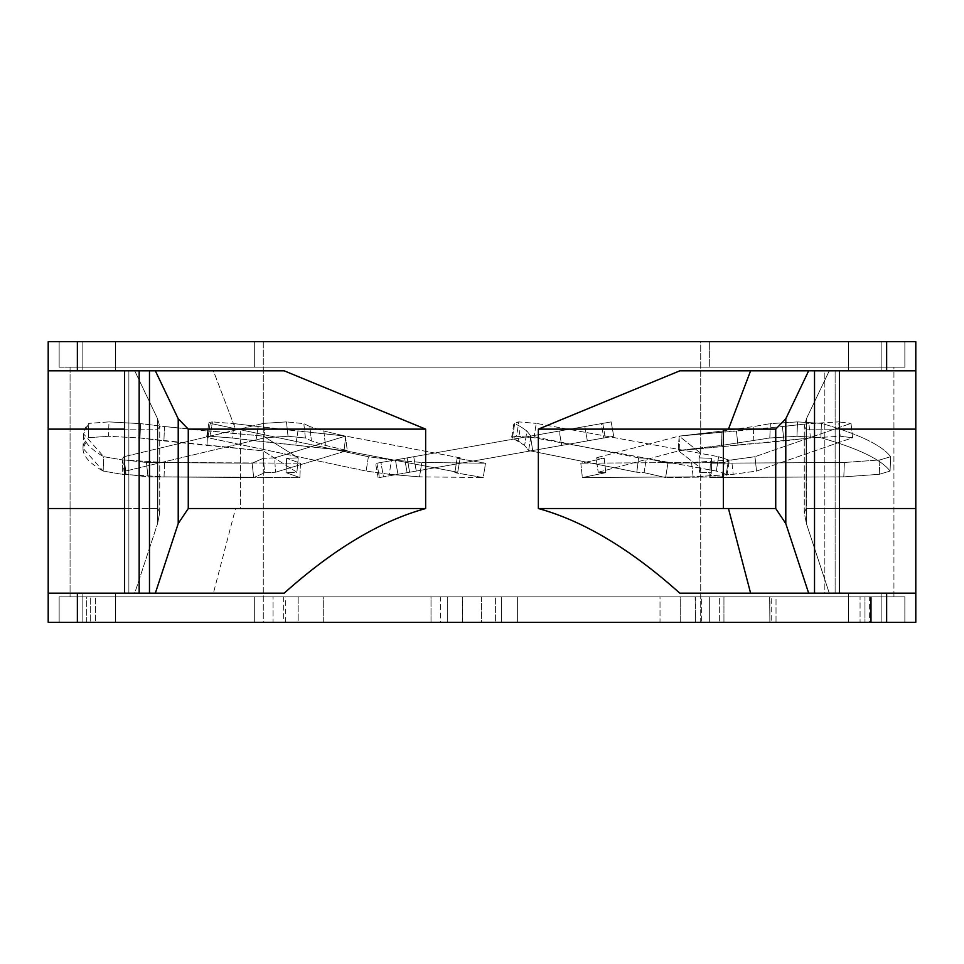 <?xml version="1.0" encoding="UTF-8"?>
<svg xmlns="http://www.w3.org/2000/svg" width="964" height="964" viewBox="0 0 964 964"><rect width="100%" height="100%" fill="white"/><g stroke="black" fill="none" stroke-linecap="round" stroke-linejoin="round"><path stroke-width="0.72" stroke-dasharray="4.82 3.62" d="M711.275 472.673L709.757 477.566L843.801 476.855L879.289 474.3L890.073 471.071C881.385 459.575 858.309 448.465 820.87 437.74L796.963 436.258L769.802 437.993L721.47 445.416L722.036 431.053L679.162 436.126L722.036 431.053L721.47 445.416L678.15 450.537L679.162 436.126L700.72 453.249L700.72 341.654L263.28 341.654L263.293 450.537L263.28 436.126L207.609 431.053L207.043 445.416L263.28 450.899L139.985 437.993L108.426 436.258L88.278 437.74C77.903 448.465 82.868 459.575 103.172 471.071L122.103 474.3L164.049 476.855L299.9 477.566L286.055 472.673L296.912 472.252L263.28 450.899L263.28 622.346L283.657 622.346L283.657 596.824L323.289 596.824L323.289 622.346L660.015 622.346L660.015 596.824L893.929 596.824L893.929 367.176L70.071 367.176L70.071 596.824L893.929 596.824L431.016 596.824L431.016 622.346L263.28 622.346L263.28 450.899L296.912 472.252L298.25 457.852L263.28 436.126L263.28 437.548L263.28 341.654L700.72 341.654L700.72 453.249L679.162 436.126L678.15 450.537L700.72 468.058L700.72 622.346L501.328 622.346L501.328 596.824L431.016 596.824L501.328 596.824L481.398 596.824L481.398 622.346L700.72 622.346L700.72 468.058L678.15 450.537L721.47 445.416L769.802 437.993L796.963 436.258L820.87 437.74C858.309 448.465 881.385 459.575 890.073 471.071L879.289 474.3L843.801 476.855L709.757 477.566L711.275 472.673L699.322 472.252L700.72 468.058L699.322 472.252L711.275 472.673L711.842 458.322L699.033 457.852L699.322 472.252L699.033 457.852L711.842 458.322L711.287 473.396L711.842 458.322L710.323 463.202L711.842 458.322M481.47 622.346L495.592 622.346L495.592 596.824L495.592 622.346L517.379 622.346L517.379 596.824L904.859 596.824L871.649 596.824L871.649 622.346L870.444 622.346L870.444 596.824L695.478 596.824L695.478 622.346L904.859 622.346L83.615 622.346L709.335 622.346L481.47 622.346L481.47 596.824L501.328 596.824L501.328 622.346L481.47 622.346L481.47 596.824M638.554 457.852L530.887 436.126L528.646 450.537L636.806 472.252L638.554 457.852L636.806 472.252L528.646 450.537L524.633 445.416L512.402 437.993L516.559 436.258L533.96 437.74L716.324 471.071L726.205 474.3L722.036 476.855L665.63 477.566L644.085 472.673L636.806 472.252L644.085 472.673L646.362 458.322L638.554 457.852L646.362 458.322L644.085 472.673L665.63 477.566L667.907 463.202L646.362 458.322L667.907 463.202L665.63 477.566L722.036 476.855L724.313 462.491L667.907 463.202L724.313 462.491L722.036 476.855L726.94 475.409L726.205 474.3L728.495 459.936L729.218 461.045L724.313 462.491L728.495 459.936L726.205 474.3L716.324 471.071L718.602 456.707L728.495 459.936L718.602 456.707L716.324 471.071L533.96 437.74L536.237 423.377L718.602 456.707L536.237 423.377L533.96 437.74L516.559 436.258L518.837 421.895L536.237 423.377L518.837 421.895L516.559 436.258L511.679 437.162L512.402 437.993L514.68 423.642L513.969 422.798L518.837 421.895L514.68 423.642L512.402 437.993L518.186 440.897L520.476 426.534L514.68 423.642L520.476 426.534L518.186 440.897L524.633 445.416L528.646 450.537L530.887 436.126L526.91 431.053L524.633 445.416L526.91 431.053L520.476 426.534L526.91 431.053L530.887 436.126L638.554 457.852M460.202 457.852L345.811 436.126L344.015 450.537L457.707 472.252L460.202 457.852L457.707 472.252L344.015 450.537L232.107 437.993L210.128 436.258L207.923 437.74L366.115 471.071L389.227 474.3L419.509 476.855L483.217 477.566L454.839 472.673L457.707 472.252L454.839 472.673L457.117 458.322L460.202 457.852L457.117 458.322L454.839 472.673L483.217 477.566L485.507 463.202L457.117 458.322L485.507 463.202L483.217 477.566L419.509 476.855L421.798 462.491L485.507 463.202L421.798 462.491L419.509 476.855L389.227 474.3L391.505 459.936L421.798 462.491L391.505 459.936L389.227 474.3L366.115 471.071L368.405 456.707L391.505 459.936L368.405 456.707L366.115 471.071L207.923 437.74L210.2 423.377L368.405 456.707L210.2 423.377L207.923 437.74L206.67 436.812L210.128 436.258L212.405 421.895L208.959 422.461L210.2 423.377L212.405 421.895L210.128 436.258L232.107 437.993L234.397 423.642L212.405 421.895L234.397 423.642L232.107 437.993L255.942 440.897L258.219 426.534L234.397 423.642L258.219 426.534L255.942 440.897L344.015 450.537L345.811 436.126L297.96 431.053L295.683 445.416L297.96 431.053L258.219 426.534L345.811 436.126L460.202 457.852M125.694 370.815L124.585 370.815L124.585 593.185L134.719 593.185L157.602 523.585L134.719 593.185L48.2 593.185L134.719 593.185L48.2 593.185L48.2 508.534L157.843 508.534L48.2 508.534L48.2 429.137L157.843 429.137L48.2 429.137L48.2 370.815L134.719 370.815L157.59 418.774L157.59 523.585L134.719 593.185L128.863 593.185L128.863 370.815L125.694 370.815L155.337 370.815L178.207 418.774L178.207 523.585L155.337 593.185L284.175 593.185L149.48 593.185L149.48 370.815L213.393 370.815L235.541 429.137L188.269 429.137L240.638 429.137L240.638 508.534L188.269 508.534L188.269 429.137L178.207 418.774L155.337 370.815L284.175 370.815L125.694 370.815L128.863 370.815L128.863 593.185L125.694 593.185L149.48 593.185L124.585 593.185L124.585 370.815L149.48 370.815L149.48 593.185L155.337 593.185L178.207 523.585L188.269 508.534L235.541 508.534L213.393 593.185L155.337 593.185L284.175 593.185C333.375 549.155 380.527 520.934 425.642 508.534C380.527 520.934 333.375 549.155 284.175 593.185L213.393 593.185L235.541 508.534L425.642 508.534L425.642 429.137L425.642 508.534L240.638 508.534L240.638 429.137L425.642 429.137L284.175 370.815L425.642 429.137L235.541 429.137L213.393 370.815L284.175 370.815L77.361 370.815L77.361 341.654L886.639 341.654L886.639 370.815L679.825 370.815L839.415 370.815L835.137 370.815L839.415 370.815L839.415 593.185L835.137 593.185L835.137 370.815L835.137 593.185L835.137 370.815L829.281 370.815L806.41 418.774L829.281 370.815L915.8 370.815L829.281 370.815L838.306 370.815L835.137 370.815L835.137 593.185L814.52 593.185L824.835 593.185L824.835 370.815L839.415 370.815L679.825 370.815L808.663 370.815L785.781 418.774L775.731 429.137L775.731 508.534L785.781 523.585L808.663 593.185L679.825 593.185L839.415 593.185L679.825 593.185C630.625 549.155 583.473 520.934 538.358 508.534L775.731 508.534L538.358 508.534L538.358 429.137L775.731 429.137L538.358 429.137L679.825 370.815L538.358 429.137L538.358 508.534C583.473 520.934 630.625 549.155 679.825 593.185L808.663 593.185L785.781 523.585L775.731 508.534L775.731 429.137L785.781 418.774L785.781 523.585L785.781 418.774L808.663 370.815L814.52 370.815L814.52 593.185L808.663 593.185L814.52 593.185L814.52 370.815L824.835 370.815L824.835 593.185L838.306 593.185M115.644 622.346L115.644 593.185L82.832 593.185L82.832 622.346L115.644 622.346L115.644 593.185L82.832 593.185L82.832 622.346L115.644 622.346L82.832 622.346L82.832 593.185L115.644 593.185L115.644 622.346L82.832 622.346L82.832 593.185L115.644 593.185L115.644 622.346L82.832 622.346L115.644 622.346M115.644 370.815L115.644 341.654L82.832 341.654L82.832 370.815L115.644 370.815L115.644 341.654L82.832 341.654L82.832 370.815L115.644 370.815L82.832 370.815L82.832 341.654L115.644 341.654L115.644 370.815L82.832 370.815L82.832 341.654L115.644 341.654L115.644 370.815L82.832 370.815L115.644 370.815M881.168 622.346L881.168 593.185L848.356 593.185L848.356 622.346L881.168 622.346L881.168 593.185L848.356 593.185L848.356 622.346L881.168 622.346L848.356 622.346L848.356 593.185L881.168 593.185L881.168 622.346L848.356 622.346L848.356 593.185L881.168 593.185L881.168 622.346L848.356 622.346L881.168 622.346M881.168 370.815L881.168 341.654L848.356 341.654L848.356 370.815L881.168 370.815L881.168 341.654L848.356 341.654L848.356 370.815L881.168 370.815L848.356 370.815L848.356 341.654L881.168 341.654L881.168 370.815L848.356 370.815L848.356 341.654L881.168 341.654L881.168 370.815L848.356 370.815L881.168 370.815M157.843 508.534L157.843 429.137L124.585 429.137L157.843 429.137L157.843 508.534L159.735 512.655L157.602 523.585L157.602 418.774L157.602 523.585L157.602 418.774L159.735 426.305L157.843 429.137L159.723 426.305L157.59 418.774L134.719 370.815L157.602 418.774L157.59 523.585L159.723 512.655L157.843 508.534L157.843 429.137L157.843 508.534M839.415 508.534L806.157 508.534L806.41 523.585L829.281 593.185L915.8 593.185L829.281 593.185L806.41 523.585L804.277 512.655L806.157 508.534L839.415 508.534M839.415 429.137L806.157 429.137L806.157 508.534L806.157 429.137L839.415 429.137M806.41 418.774L806.157 508.534L806.157 429.137L804.277 426.305L806.41 418.774L806.41 523.585L806.41 418.774L804.265 426.305L806.157 429.137L915.8 429.137L915.8 593.185L829.281 593.185L835.137 593.185L829.281 593.185L806.398 523.585L806.157 508.534L915.8 508.534L806.157 508.534L806.157 429.137L806.157 508.534L804.265 512.655L806.398 523.585L806.398 418.774L806.398 523.585L829.281 593.185L915.8 593.185L679.825 593.185L886.639 593.185L886.639 622.346L77.361 622.346L886.639 622.346L886.639 593.185L915.8 593.185L915.8 622.346L915.8 429.137L806.157 429.137L806.398 418.774L829.281 370.815L806.398 418.774M848.356 593.185L881.168 593.185L848.356 593.185M128.863 370.815L48.2 370.815L134.719 370.815L128.863 370.815L128.863 593.185L134.719 593.185L157.59 523.585L157.59 418.774L134.719 370.815L48.2 370.815L48.2 593.185L134.719 593.185L128.863 593.185L128.863 370.815M82.832 593.185L115.644 593.185L82.832 593.185M124.585 593.185L125.694 593.185M188.269 508.534L178.207 523.585L178.207 418.774L188.269 429.137L188.269 508.534M284.175 593.185L48.2 593.185L77.361 593.185L77.361 622.346L48.2 622.346L77.361 622.346L77.361 593.185L284.175 593.185M775.731 429.137L775.731 508.534L775.731 429.137M275.487 472.252L347.257 450.537L325.446 445.416L311.42 440.897L305.407 437.993L288.031 436.258L265.112 437.74L125.501 471.071L125.995 474.3L148.01 476.855L253.701 477.566L264.811 472.673L275.487 472.252L264.811 472.673L263.232 458.322L274.68 457.852L275.487 472.252L274.68 457.852L263.232 458.322L264.811 472.673L253.701 477.566L252.122 463.202L263.232 458.322L252.122 463.202L253.701 477.566L148.01 476.855L146.432 462.491L252.122 463.202L146.432 462.491L148.01 476.855L125.995 474.3L124.416 459.936L146.432 462.491L124.416 459.936L125.995 474.3L124.223 472.806L125.501 471.071L123.922 456.707L122.645 458.454L124.416 459.936L123.922 456.707L125.501 471.071L265.112 437.74L263.534 423.377L123.922 456.707L263.534 423.377L265.112 437.74L288.031 436.258L286.453 421.895L263.534 423.377L286.453 421.895L288.031 436.258L305.407 437.993L303.829 423.642L286.453 421.895L303.829 423.642L305.407 437.993L311.42 440.897L309.842 426.534L303.829 423.642L309.842 426.534L311.42 440.897L325.446 445.416L347.257 450.537L345.449 436.126L323.868 431.053L325.446 445.416L323.868 431.053L309.842 426.534L323.868 431.053L345.449 436.126L274.68 457.852L345.449 436.126L347.257 450.537L275.487 472.252M298.25 457.852L296.912 472.252L286.055 472.673L286.609 458.322L298.25 457.852L286.609 458.322L286.055 472.673L299.9 477.566L300.467 463.202L286.609 458.322L300.467 463.202L299.9 477.566L164.049 476.855L164.615 462.491L300.467 463.202L164.615 462.491L164.049 476.855L122.103 474.3L122.669 459.936L164.615 462.491L122.669 459.936L122.103 474.3L103.172 471.071L103.738 456.707L122.669 459.936L103.738 456.707L103.172 471.071L82.988 448.236L88.278 437.74L88.833 423.377L83.543 433.872L103.738 456.707C83.434 445.211 78.458 434.101 88.833 423.377L88.278 437.74L108.426 436.258L108.98 421.895L88.833 423.377L108.98 421.895L108.426 436.258L139.985 437.993L140.551 423.642L108.98 421.895L140.551 423.642L139.985 437.993L163.916 440.897L164.483 426.534L140.551 423.642L164.483 426.534L163.916 440.897L207.043 445.416L207.609 431.053L164.483 426.534L263.28 436.126L298.25 457.852M709.757 477.566L710.323 463.202L709.757 477.566M843.801 476.855L844.368 462.491L710.323 463.202L844.368 462.491L843.801 476.855M879.289 474.3L879.855 459.936L844.368 462.491L879.855 459.936L879.289 474.3M890.073 471.071L890.64 456.707L879.855 459.936L890.64 456.707L890.073 471.071M820.87 437.74L821.424 423.377C858.876 434.101 881.94 445.211 890.64 456.707C881.94 445.211 858.876 434.101 821.424 423.377L820.87 437.74M796.963 436.258L797.529 421.895L821.424 423.377L797.529 421.895L796.963 436.258M769.802 437.993L770.369 423.642L797.529 421.895L770.369 423.642L769.802 437.993M753.185 440.897L753.752 426.534L770.369 423.642L753.752 426.534L753.185 440.897M722.036 431.053L753.752 426.534L722.036 431.053M700.72 453.249L699.033 457.852L700.72 453.249M598.198 472.252L679.957 450.537L810.483 437.993L840.198 436.258L852.61 437.74L756.535 471.071L733.206 474.3L693.128 476.855L582.377 477.566L605.814 472.673L598.198 472.252L605.814 472.673L604.235 458.322L596.077 457.852L598.198 472.252L596.077 457.852L604.235 458.322L605.814 472.673L582.377 477.566L580.798 463.202L604.235 458.322L580.798 463.202L582.377 477.566L693.128 476.855L691.549 462.491L580.798 463.202L691.549 462.491L693.128 476.855L733.206 474.3L731.628 459.936L691.549 462.491L731.628 459.936L733.206 474.3L756.535 471.071L754.957 456.707L731.628 459.936L754.957 456.707L756.535 471.071L852.61 437.74L851.031 423.377L754.957 456.707L851.031 423.377L852.61 437.74L840.198 436.258L838.62 421.895L851.031 423.377L838.62 421.895L840.198 436.258L810.483 437.993L808.904 423.642L838.62 421.895L808.904 423.642L810.483 437.993L783.973 440.897L782.394 426.534L808.904 423.642L782.394 426.534L783.973 440.897L679.957 450.537L678.969 436.126L736.412 431.053L737.99 445.416L736.412 431.053L782.394 426.534L678.969 436.126L596.077 457.852L678.969 436.126L679.957 450.537L598.198 472.252M409.567 472.252L613.707 436.258L379.418 477.566L409.567 472.252L407.121 472.673L404.591 458.322L407.218 457.852L409.567 472.252L407.218 457.852L404.591 458.322L407.121 472.673L379.418 477.566L376.888 463.202L404.591 458.322L376.888 463.202L379.418 477.566L378.141 477.783L383.467 476.855L380.937 462.491L375.611 463.431L380.937 462.491L383.467 476.855L397.963 474.3L395.421 459.936L380.937 462.491L395.421 459.936L397.963 474.3L416.267 471.071L413.737 456.707L395.421 459.936L413.737 456.707L416.267 471.071L605.272 437.74L602.741 423.377L413.737 456.707L602.741 423.377L605.272 437.74L613.707 436.258L611.176 421.895L602.741 423.377L611.176 421.895L613.707 436.258L603.813 437.993L601.271 423.642L611.176 421.895L601.271 423.642L603.813 437.993L587.365 440.897L584.835 426.534L601.271 423.642L584.835 426.534L587.365 440.897L532.694 450.537L530.453 436.126L559.204 431.053L561.747 445.416L559.204 431.053L584.835 426.534L407.218 457.852L530.453 436.126L532.694 450.537L409.567 472.252M660.015 596.824L695.478 596.824L660.015 596.824L660.015 622.346L680.247 622.346L680.247 596.824L660.015 596.824M700.72 341.654L263.28 341.654L700.72 341.654M431.016 622.346L59.141 622.346L431.016 622.346L431.016 596.824L447.706 596.824L447.706 622.346L431.016 622.346M904.859 341.654L904.859 367.176L904.859 341.654L904.859 367.176L709.335 367.176L904.859 367.176L709.335 367.176L709.335 341.654L709.335 367.176L709.335 341.654L709.335 367.176L254.665 367.176L904.859 367.176L904.859 341.654L254.665 341.654L904.859 341.654M254.665 341.654L254.665 367.176L254.665 341.654L59.141 341.654L59.141 367.176L254.665 367.176L59.141 367.176L59.141 341.654L254.665 341.654L254.665 367.176L709.335 367.176L254.665 367.176L254.665 341.654L709.335 341.654L254.665 341.654M59.141 367.176L59.141 341.654L59.141 367.176L254.665 367.176L59.141 367.176M869.13 622.346L864.973 622.346L864.973 596.824L709.335 596.824L709.335 622.346L517.379 622.346L517.379 596.824L498.255 596.824L709.335 596.824L59.141 596.824L440.536 596.824L254.665 596.824L254.665 622.346L440.536 622.346L440.536 596.824L459.804 596.824L440.536 596.824L440.536 622.346L462.322 622.346L462.322 596.824L70.071 596.824L70.071 367.176L893.929 367.176L70.071 367.176L893.929 367.176L893.929 596.824L856.574 596.824L870.444 596.824L870.444 622.346L701.346 622.346L701.346 596.824L856.574 596.824L769.875 596.824L769.875 622.346L769.658 596.824L769.875 622.346L771.212 622.346L771.212 596.824L771.212 622.346L860.069 622.346L860.069 596.824L822.376 596.824L860.069 596.824L860.069 622.346L869.395 622.346L869.395 596.824L860.069 596.824L869.13 596.824M462.407 622.346L447.706 622.346L447.706 596.824L462.407 596.824L462.407 622.346M462.322 596.824L462.322 622.346M769.875 596.824L776.02 596.824L776.02 622.346L723.94 622.346L723.94 596.824L723.94 622.346L680.247 622.346L680.247 596.824L719.349 596.824L719.349 622.346L719.349 596.824L776.02 596.824L776.02 622.346L769.875 622.346M904.859 622.346L871.649 622.346L871.649 596.824L904.859 596.824L904.859 622.346L904.859 596.824L904.859 622.346L904.859 596.824L709.335 596.824L709.335 622.346L904.859 622.346M695.478 596.824L701.346 596.824L701.346 622.346L695.478 622.346L695.128 596.824L695.478 622.346M134.924 596.824L822.376 596.824L82.856 596.824L82.856 622.346L95.484 622.346L95.484 596.824L95.484 622.346L298.177 622.346L298.177 596.824L134.924 596.824M283.657 622.346L273.065 622.346L273.065 596.824L285.693 596.824L283.657 596.824L283.657 622.346M273.065 622.346L90.255 622.346L90.255 596.824L273.065 596.824L273.065 622.346M59.141 596.824L90.255 596.824L90.255 622.346L59.141 622.346L59.141 596.824L59.141 622.346L254.665 622.346L254.665 596.824L59.141 596.824L59.141 622.346L59.141 596.824M83.615 596.824L86.724 596.824L86.724 622.346L83.615 622.346M298.177 622.346L323.289 622.346L323.289 596.824L298.177 596.824L298.177 622.346M86.724 622.346L86.724 596.824L254.665 596.824L254.665 622.346L86.724 622.346M254.665 622.346L709.335 622.346L709.335 596.824L864.973 596.824L864.973 622.346L709.335 622.346L709.335 596.824L254.665 596.824L254.665 622.346M915.8 370.815L915.8 429.137L915.8 341.654L915.8 370.815L829.281 370.815L915.8 370.815M48.2 622.346L48.2 593.185L48.2 622.346M835.137 370.815L829.281 370.815L835.137 370.815M848.356 370.815L864.768 370.815L848.356 370.815M838.306 370.815L679.825 370.815L886.639 370.815L886.639 341.654L77.361 341.654L77.361 370.815L48.2 370.815L48.2 341.654L48.2 370.815L284.175 370.815L124.585 370.815M48.2 341.654L77.361 341.654L48.2 341.654M82.832 370.815L99.232 370.815L82.832 370.815M881.168 341.654L848.356 341.654L881.168 341.654M115.644 341.654L82.832 341.654L115.644 341.654M804.277 512.655L804.277 426.305L804.265 512.655M159.735 512.655L159.735 426.305L159.723 512.655M124.223 472.806L122.645 458.454M82.988 448.236L83.543 433.872M206.67 436.812L208.959 422.461M726.94 475.409L729.218 461.045M511.679 437.162L513.969 422.798M378.141 477.783L375.611 463.431M613.707 436.258L611.176 421.895M285.693 622.346L285.693 596.824"/><path stroke-width="1.45" d="M139.165 593.185L139.165 370.815L139.165 593.185M839.415 593.185L839.415 370.815L839.415 593.185M814.52 370.815L814.52 593.185L814.52 370.815M775.731 508.534L728.459 508.534L750.607 593.185L728.459 508.534L775.731 508.534L775.731 429.137L723.361 429.137L723.361 508.534L728.459 508.534L723.361 508.534L723.361 429.137L775.731 429.137L785.793 418.774L808.663 370.815L785.793 418.774L785.793 523.585L775.731 508.534L785.793 523.585L808.663 593.185L785.793 523.585L785.793 418.774L775.731 429.137L775.731 508.534M750.607 370.815L728.459 429.137L750.607 370.815M425.642 429.137L284.175 370.815L48.2 370.815L48.2 508.534L124.585 508.534L48.2 508.534L48.2 593.185L284.175 593.185C333.375 549.155 380.527 520.934 425.642 508.534L425.642 429.137L188.269 429.137L425.642 429.137L425.642 508.534L188.269 508.534L425.642 508.534C380.527 520.934 333.375 549.155 284.175 593.185L48.2 593.185L48.2 622.346L77.361 622.346L48.2 622.346L48.2 429.137L124.585 429.137L48.2 429.137L48.2 370.815L284.175 370.815L425.642 429.137M155.337 370.815L178.22 418.774L188.269 429.137L188.269 508.534L178.22 523.585L155.337 593.185L178.22 523.585L188.269 508.534L188.269 429.137L188.269 508.534L188.269 429.137L178.22 418.774L178.22 523.585L178.22 418.774L155.337 370.815M679.825 370.815L538.358 429.137L723.361 429.137L538.358 429.137L538.358 508.534L723.361 508.534L538.358 508.534C583.473 520.934 630.625 549.155 679.825 593.185L915.8 593.185L915.8 508.534L839.415 508.534L915.8 508.534L915.8 429.137L839.415 429.137L915.8 429.137L915.8 370.815L915.8 622.346L77.361 622.346L77.361 593.185L77.361 622.346L915.8 622.346L915.8 593.185L886.639 593.185L886.639 622.346L886.639 593.185L679.825 593.185C630.625 549.155 583.473 520.934 538.358 508.534L538.358 429.137L679.825 370.815L886.639 370.815L679.825 370.815M149.48 370.815L149.48 593.185L149.48 370.815M915.8 341.654L915.8 370.815L886.639 370.815L886.639 341.654L77.361 341.654L77.361 370.815L77.361 341.654L48.2 341.654L48.2 370.815L48.2 341.654L886.639 341.654L886.639 370.815L915.8 370.815L915.8 341.654L886.639 341.654L915.8 341.654M124.585 370.815L124.585 593.185"/></g></svg>
